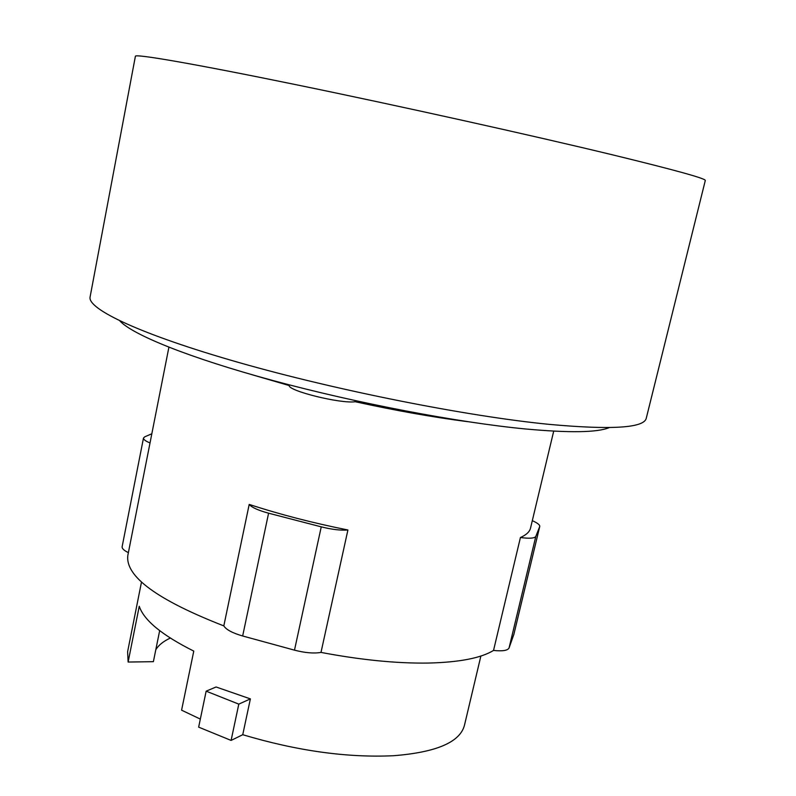 <?xml version="1.0" encoding="UTF-8"?>
<svg xmlns="http://www.w3.org/2000/svg" width="796" height="796" viewBox="0 0 796 796"><rect width="100%" height="100%" fill="white"/><g stroke="black" fill="none" stroke-linecap="round" stroke-linejoin="round"><path stroke-width="1.19" d="M170.274 638.074C163.498 641.238 158.683 645.088 155.827 649.645M159.658 630.671L153.389 661.675L128.126 662.043L139.25 606.263C143.907 620.293 162.076 635.228 193.776 651.098L181.588 710.181L200.333 719.087M250.382 698.888L216.074 686.978L206.154 691.167L198.652 727.136L231.099 740.419L238.8 704.132L250.382 698.888L242.74 734.708L231.099 740.419M206.154 691.167L238.8 704.132M128.126 662.043L127.619 651.705L141.499 582.045M480.874 656.043L464.496 725.156C460.138 742.131 436.536 752.31 393.662 755.712C347.394 757.911 297.077 750.917 242.74 734.708M532.305 520.664C537.469 522.972 539.957 524.902 539.758 526.445L535.808 536.404C534.623 538.335 529.499 538.713 520.425 537.519C526.295 534.922 529.668 531.778 530.544 528.056L553.708 431.134M347.912 529.987C340.837 530.564 331.952 529.519 321.246 526.852L268.59 513.191C258.232 510.385 251.775 507.46 249.198 504.415C279.874 514.425 312.778 522.942 347.912 529.987L320.997 652.412C360.986 659.974 396.766 663.526 428.328 663.058C459.212 662.322 480.953 658.113 493.53 650.441C502.555 651.377 507.729 650.541 509.062 647.944L513.818 634.521M150.016 442.954C145.489 441.064 143.32 439.422 143.489 438.039L144.782 436.815L151.827 433.77M168.901 347.235L127.848 555.349C125.062 576.314 157.051 599.826 223.815 625.895C226.193 629.686 232.482 633.049 242.661 635.984L294.49 650.153C305.037 652.879 313.873 653.635 320.997 652.412M493.53 650.441L520.425 537.519M223.815 625.895L249.198 504.415M143.489 438.039L122.136 546.683C121.888 548.504 123.967 550.494 128.375 552.643M251.138 374.458L289.137 385.523C288.53 391.015 340.927 403.91 355.215 401.731C395.731 410.597 433.193 417.243 467.59 421.661M646.282 418.199C644.203 427.989 611.796 430.049 549.081 424.358C467.332 416.328 337.275 390.607 238.949 362.548C140.355 334.449 87.082 308.918 90.107 296.928L135.4 56.247C135.071 53.68 192.831 63.511 295.863 84.665C398.617 105.749 531.967 135.35 613.278 155.021C675.486 170.175 706.161 178.662 705.296 180.503L646.282 418.199M355.444 400.686L355.215 401.731M289.137 385.523L289.276 384.856M119.838 320.887C132.395 334.728 189.209 357.852 273.068 380.568C356.817 403.244 458.247 422.537 525.42 428.964C569.608 433.004 597.557 432.556 609.278 427.601M509.062 647.944L535.808 536.404M513.728 634.909L539.718 526.594M242.661 635.984L268.59 513.191M294.49 650.153L321.246 526.852M513.788 634.72L539.758 526.445"/></g></svg>
